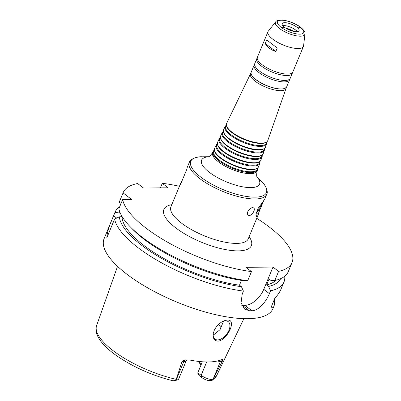 <?xml version="1.0" encoding="UTF-8"?>
<svg xmlns="http://www.w3.org/2000/svg" width="401" height="401" viewBox="0 0 401 401"><rect width="100%" height="100%" fill="white"/><g stroke="black" fill="none" stroke-linecap="round" stroke-linejoin="round"><path stroke-width="0.6" d="M214.304 330.234C216.324 326.168 219.322 323.126 223.302 321.106C229.643 318.7 232.274 320.424 231.192 326.279C229.913 332.208 223.282 341.166 217.828 341.116C214.169 340.7 212.655 338.123 213.287 333.386L214.304 330.234M222.63 321.452A10.967 6.416 -52.6 0 1 228.214 321.642A10.967 6.416 -52.6 0 1 227.943 332.314A10.967 6.416 -52.6 0 1 217.598 339.893A10.967 6.416 -52.6 0 1 214.886 339.061A10.967 6.416 -52.6 0 1 213.307 333.271M213.172 335.241L220.054 329.657L223.573 321.116M221.162 327.913A57.574 19.363 22.5 0 0 218.445 324.529M256.199 213.182L258.52 213.162A41.854 14.075 -157.5 0 1 258.149 214.941A41.854 14.075 -157.5 0 1 257.236 216.365L256.314 216.695L256.038 213.954L257.973 208.62L263.828 200.465A41.854 14.075 22.5 0 0 264.735 199.036L266.67 194.365A41.854 14.075 22.5 0 1 222.615 191.352A41.854 14.075 22.5 0 1 189.337 162.33L187.402 167.006A41.854 14.075 22.5 0 0 187.031 168.781L180.44 184.686A41.854 14.075 -157.5 0 1 180.811 182.906A41.854 14.075 -157.5 0 1 181.723 181.483L181.808 181.382M257.171 210.304A8.226 4.812 127.4 0 0 262.089 202.49M256.495 212.129A9.048 5.293 127.4 0 0 260.299 208.871L258.52 213.162M263.738 200.56L263.327 201.558A9.048 5.293 127.4 0 0 263.312 201.041M263.327 201.558L260.299 208.871M247.838 211.578C249.858 208.259 251.863 207.061 253.853 207.984C254.48 208.645 254.49 209.748 253.878 211.302C252.074 214.796 250.144 216.064 248.074 215.096C247.337 214.314 247.257 213.142 247.838 211.578M283.101 27.253L283.322 27.614L281.632 26.902L283.101 27.253M275.803 51.513C270.339 49.604 266.83 46.922 265.272 43.453L275.803 51.513L277.251 48.015L266.72 39.955L265.272 43.453M298.133 27.123L297.903 26.777L299.607 27.453L298.133 27.123M214.109 150.305A24.015 8.075 22.5 0 0 213.162 151.433A24.015 8.075 22.5 0 0 232.199 168.225A24.015 8.075 22.5 0 0 257.532 169.808A24.015 8.075 22.5 0 0 257.658 168.345M214.385 149.728L213.783 150.982A23.614 7.94 22.5 0 0 232.5 167.493A23.614 7.94 22.5 0 0 257.407 169.052L257.868 167.743M217.091 144.104A23.634 7.95 22.5 0 0 216.149 145.217L214.655 148.325A23.824 8.015 22.5 0 0 214.435 150.185L214.54 150.796A23.489 7.9 22.5 0 0 233.372 165.382A23.489 7.9 22.5 0 0 257.006 168.385L257.512 168.029A23.824 8.015 22.5 0 0 258.67 166.555L259.808 163.302A23.634 7.95 22.5 0 0 259.933 161.849M214.435 150.185A23.824 8.015 22.5 0 0 233.537 164.981A23.824 8.015 22.5 0 0 257.512 168.029M216.149 145.217A23.634 7.95 22.5 0 0 234.881 161.743A23.634 7.95 22.5 0 0 259.808 163.302M217.377 143.508L216.771 144.771A23.228 7.814 22.5 0 0 235.186 161.012A23.228 7.814 22.5 0 0 259.688 162.545L260.154 161.227M220.074 137.904A23.248 7.819 22.5 0 0 219.136 139.007L217.643 142.114A23.443 7.885 22.5 0 0 217.427 143.944L217.532 144.55A23.108 7.769 22.5 0 0 236.059 158.906A23.108 7.769 22.5 0 0 259.307 161.859L259.808 161.498A23.443 7.885 22.5 0 0 260.951 160.049L262.089 156.801A23.248 7.819 22.5 0 0 262.209 155.352M217.427 143.944A23.443 7.885 22.5 0 0 236.224 158.505A23.443 7.885 22.5 0 0 259.808 161.498M219.136 139.007A23.248 7.819 22.5 0 0 237.567 155.262A23.248 7.819 22.5 0 0 262.089 156.801M220.37 137.287L219.758 138.556A22.847 7.684 22.5 0 0 237.868 154.53A22.847 7.684 22.5 0 0 261.968 156.039L262.434 154.711M223.056 131.703A22.867 7.689 22.5 0 0 222.124 132.796L220.63 135.904A23.057 7.754 22.5 0 0 220.42 137.703L220.52 138.31A22.722 7.644 22.5 0 0 238.74 152.425A22.722 7.644 22.5 0 0 261.602 155.327L262.109 154.971A23.057 7.754 22.5 0 0 263.231 153.548L264.369 150.295A22.867 7.689 22.5 0 0 264.485 148.861M220.42 137.703A23.057 7.754 22.5 0 0 238.906 152.024A23.057 7.754 22.5 0 0 262.109 154.971M222.124 132.796A22.867 7.689 22.5 0 0 240.249 148.781A22.867 7.689 22.5 0 0 264.369 150.295M223.362 131.062L222.745 132.345A22.466 7.554 22.5 0 0 240.555 148.049A22.466 7.554 22.5 0 0 264.249 149.538L264.72 148.195M226.039 125.498A22.481 7.564 22.5 0 0 225.111 126.586L223.618 129.688A22.677 7.629 22.5 0 0 223.407 131.458L223.512 132.069A22.341 7.514 22.5 0 0 241.427 145.944A22.341 7.514 22.5 0 0 263.903 148.801L264.409 148.44A22.677 7.629 22.5 0 0 265.512 147.042L266.65 143.789A22.481 7.564 22.5 0 0 266.76 142.365M223.407 131.458A22.677 7.629 22.5 0 0 241.592 145.543A22.677 7.629 22.5 0 0 264.409 148.44M225.111 126.586A22.481 7.564 22.5 0 0 242.936 142.305A22.481 7.564 22.5 0 0 266.65 143.789M226.359 124.841L225.738 126.135A22.08 7.429 22.5 0 0 243.237 141.573A22.08 7.429 22.5 0 0 266.53 143.032L267.001 141.678M251.036 73.047A19.223 6.466 22.5 0 0 250.535 73.724L226.605 123.478A22.291 7.499 22.5 0 0 226.4 125.217L226.505 125.829A21.955 7.383 22.5 0 0 244.109 139.463A21.955 7.383 22.5 0 0 266.204 142.27L266.705 141.914A22.291 7.499 22.5 0 0 267.788 140.535L286.048 88.436A19.223 6.466 22.5 0 0 286.179 87.603M226.4 125.217A22.291 7.499 22.5 0 0 244.274 139.062A22.291 7.499 22.5 0 0 266.705 141.914M250.535 73.724A19.223 6.466 22.5 0 0 265.773 87.167A19.223 6.466 22.5 0 0 286.048 88.436M254.575 64.421A19.193 6.456 22.5 0 0 254.144 65.097A19.193 6.456 22.5 0 0 269.402 78.401A19.193 6.456 22.5 0 0 289.602 79.784A19.193 6.456 22.5 0 0 289.773 78.997M257.211 58.06A19.193 6.456 22.5 0 0 256.775 58.736L254.745 63.639A19.193 6.456 22.5 0 0 260.264 71.639A19.193 6.456 22.5 0 0 280.645 80.085A19.193 6.456 22.5 0 0 290.204 78.325L292.239 73.423A19.193 6.456 22.5 0 0 292.404 72.641M256.775 58.736A19.193 6.456 22.5 0 0 272.038 72.04A19.193 6.456 22.5 0 0 292.239 73.423M275.703 21.834L268.289 31.173A19.193 6.456 22.5 0 0 267.968 31.709L257.382 57.278A19.193 6.456 22.5 0 0 262.901 65.283A19.193 6.456 22.5 0 0 283.281 73.724A19.193 6.456 22.5 0 0 292.84 71.964L303.432 46.401A19.193 6.456 22.5 0 0 303.587 45.794L304.945 33.95C305.482 32.456 304.038 30.22 300.605 27.243C295.697 23.604 289.868 21.228 283.116 20.115C278.986 19.855 276.515 20.426 275.703 21.834A15.9 5.348 22.5 0 0 288.083 33.303A15.9 5.348 22.5 0 0 304.945 33.95M267.968 31.709A19.193 6.456 22.5 0 0 283.231 45.017A19.193 6.456 22.5 0 0 303.432 46.401M296.785 27.133A9.138 3.073 22.5 0 0 288.003 23.108A9.138 3.073 22.5 0 0 282.174 23.689A9.138 3.073 22.5 0 0 289.442 30.025A9.138 3.073 22.5 0 0 299.061 30.682A9.138 3.073 22.5 0 0 296.785 27.133M297.316 31.639A9.138 3.073 22.5 0 0 295.597 29.995A9.138 3.073 22.5 0 0 282.73 25.599M293.607 31.348A9.87 3.318 22.5 0 0 285.557 28.015M292.76 31.148A9.138 3.073 22.5 0 0 286.299 28.471M179.412 186.285A91.383 30.737 22.5 0 0 162.285 183.307L168.159 187.803L143.498 188.014L137.623 183.518A91.383 30.737 22.5 0 0 123.197 192.575A91.383 30.737 22.5 0 0 123.072 192.901L131.698 199.503L122.661 199.583A91.383 30.737 22.5 0 0 251.477 271.602L245.853 267.302L272.986 267.071L278.605 271.372A91.383 30.737 22.5 0 0 292.053 262.52A91.383 30.737 22.5 0 0 256.75 218.319M210.365 380.634L212.941 379.677C213.031 380.053 212.169 380.369 210.365 380.634L208.726 380.584A6.175 2.08 -157.5 0 1 202.004 377.702L198.911 375.336L197.848 373.381L197.808 372.785L201.142 375.336A8.917 2.997 22.5 0 0 212.906 379.682L220.48 361.391L222.259 361.376C222.796 360.143 222.856 359.542 222.44 359.577L221.167 359.737A66.25 22.286 22.5 0 1 189.633 360.013L185.713 359.892A3.654 2.697 -90.5 0 0 183.753 361.712L176.179 379.998L173.638 380.95C173.192 380.704 174.024 380.389 176.144 379.998L176.179 379.998A8.917 2.997 22.5 0 0 177.723 379.777L174.495 380.88A6.175 2.08 -157.5 0 1 174.49 380.88L173.563 380.935C152.139 375.577 132.957 367.03 116.009 355.286C108.616 350.003 103.162 344.78 99.643 339.612C95.388 333.081 95.488 328.274 96.596 325.617A65.057 21.88 22.5 0 0 176.229 379.361L181.974 361.727L183.753 361.712A8.917 2.997 22.5 0 0 185.322 361.481A8.917 2.997 22.5 0 0 186.249 360.725L187.107 359.742M177.723 379.777A8.917 2.997 22.5 0 0 178.676 379.015L186.249 360.725M213.522 335.141A48.431 16.291 22.5 0 0 213.192 334.213M197.808 372.785L202.365 361.777M200.956 365.176A48.431 16.291 22.5 0 0 199.091 361.476M222.259 361.376L212.705 380.038L216.786 375.401L243.893 318.665M176.144 379.998L176.229 379.361M200.856 365.416A48.962 16.466 22.5 0 0 200.42 364.439A48.962 16.466 22.5 0 0 198.56 361.416M200.655 364.945A49.874 16.777 22.5 0 0 198.259 361.381M217.352 360.99A8.917 2.997 22.5 0 0 218.365 361.196A8.917 2.997 22.5 0 0 220.48 361.391A3.654 2.697 89.5 0 1 222.44 359.577L222.144 359.522M185.713 359.892C184.074 359.877 182.826 360.489 181.974 361.727M274.449 299.201C274.71 302.434 274.545 304.765 273.958 306.199C273.367 307.612 272.364 308.098 270.951 307.647L274.77 298.424C277.788 295.001 279.873 291.903 281.031 289.121L283.983 281.993A91.383 30.737 22.5 0 0 284.715 276.244M122.12 216.625L119.338 216.841L114.591 219.056L106.851 237.748C107.057 232.6 109.308 225.267 113.608 215.738L115.002 212.375L119.573 212.996L120.586 213.773M122.661 199.583L118.871 208.731A91.383 30.737 22.5 0 0 130.225 226.786A91.383 30.737 22.5 0 0 247.688 280.75L251.477 271.602M120.626 204.495L119.282 202.049L123.072 192.901M123.197 192.575L119.408 201.723A91.383 30.737 22.5 0 0 119.282 202.049M130.225 226.786L132.821 229.437A87.037 29.273 22.5 0 0 243.913 280.735L247.688 280.75M122.039 216.821A84.075 28.276 22.5 0 0 239.477 285.196L241.467 280.384M119.849 212.059A87.037 29.273 22.5 0 0 119.573 212.996M119.338 216.841A87.037 29.273 22.5 0 0 241.442 286.7L239.477 285.196M119.704 206.715A91.383 30.737 22.5 0 0 115.132 212.054A91.383 30.737 22.5 0 0 115.002 212.375M115.132 212.054L104.095 238.69A91.383 30.737 22.5 0 0 176.761 302.058A91.383 30.737 22.5 0 0 272.951 308.63L273.958 306.199M278.605 271.372L274.815 280.52L271.041 280.505L269.076 278.996L266.605 284.961L268.57 286.464L270.54 290.845A91.383 30.737 22.5 0 0 283.983 281.993M270.54 290.845L269.387 293.632C265.978 302.128 258.324 310.81 251.898 310.735A91.383 30.737 -157.5 0 1 249.432 310.755L244.61 309.141L241.056 302.805L242.254 293.868L243.407 291.081L241.442 286.7M114.591 219.056A91.383 30.737 22.5 0 0 243.407 291.081M272.986 267.071L263.763 289.332A18.276 10.692 -52.6 0 1 244.846 305.341L242.379 305.361A18.276 10.692 -52.6 0 1 241.773 305.346M160.395 187.868L162.285 183.307M268.57 286.464A87.037 29.273 22.5 0 0 280.645 278.665M266.605 284.961A84.075 28.276 22.5 0 0 275.958 280.249M274.815 280.52A91.383 30.737 22.5 0 0 288.264 271.662L292.053 262.52M255.918 215.357L257.236 216.365M180.811 182.906L170.926 206.771A41.854 14.075 22.5 0 0 204.214 235.783A41.854 14.075 22.5 0 0 248.269 238.79L258.149 214.941M171.803 204.66A47.338 15.92 22.5 0 0 201.533 242.254A47.338 15.92 22.5 0 0 249.136 236.69M208.605 156.721L202.114 156.791A40.937 13.769 22.5 0 0 199.036 175.683A40.937 13.769 22.5 0 0 250.374 196.946A40.937 13.769 22.5 0 0 261.552 181.412C265.367 184.58 268.615 192.019 266.67 194.365M208.455 156.786A31.368 10.551 22.5 0 0 208.505 171.648A31.368 10.551 22.5 0 0 246.53 187.397A31.368 10.551 22.5 0 0 257.071 176.926M213.162 151.433L212.67 152.46A24.08 8.1 22.5 0 0 231.753 169.297A24.08 8.1 22.5 0 0 257.151 170.886C256.495 174.475 256.51 176.575 257.196 177.192M251.557 74.877A19.007 6.391 22.5 0 0 266.434 85.568A19.007 6.391 22.5 0 0 284.515 88.526M286.675 86.847C284.124 90.115 277.417 89.714 266.56 85.634C261.567 83.543 257.542 81.172 254.5 78.516C251.688 75.979 250.595 73.859 251.216 72.16A19.193 6.456 22.5 0 0 266.475 85.468A19.193 6.456 22.5 0 0 286.675 86.847L289.602 79.784M300.154 27.103A14.13 4.752 22.5 0 0 277.963 21.193A14.13 4.752 22.5 0 0 293.732 33.258A14.13 4.752 22.5 0 0 300.154 27.103M202.004 377.702L201.142 375.336L206.675 361.968M213.382 379.04A65.057 21.88 22.5 0 0 216.786 375.401M116.666 218.079L113.608 215.738M244.846 305.341L251.898 310.735M263.763 289.332L269.387 293.632M242.379 305.361L249.432 310.755M202.114 156.791C197.177 156.335 189.618 159.297 189.337 162.33M257.011 176.771L261.552 181.412M212.67 152.46C210.595 155.463 209.101 156.941 208.179 156.886M257.532 169.808L257.151 170.886M251.216 72.16L254.144 65.097M285.627 28.06L293.527 31.333M96.596 325.617L117.548 266.329"/></g></svg>
